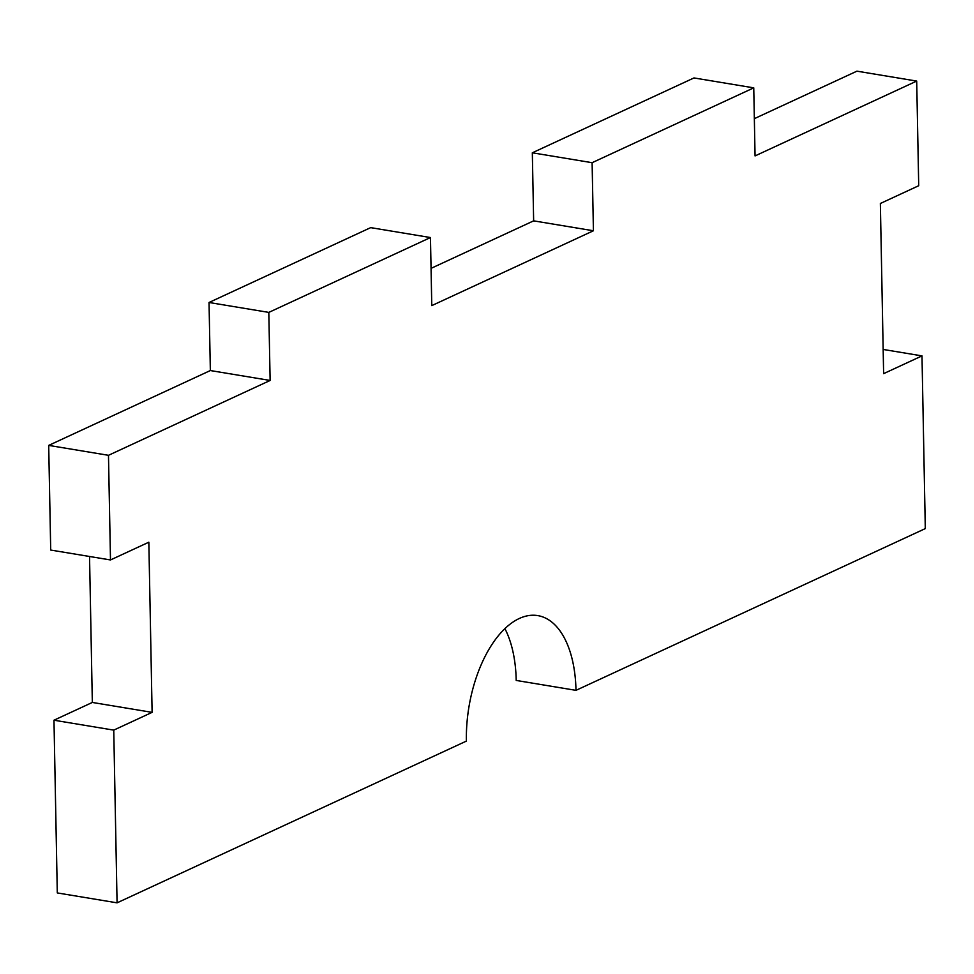 <?xml version="1.0" encoding="UTF-8"?>
<svg xmlns="http://www.w3.org/2000/svg" width="974" height="974" viewBox="0 0 974 974"><rect width="100%" height="100%" fill="white"/><g stroke="black" fill="none" stroke-linecap="round" stroke-linejoin="round"><path stroke-width="1.46" d="M117.075 902.837L113.751 730.123L53.972 720.212L57.296 892.927L117.075 902.837L466.388 741.092A101.479 52.973 -80.6 0 1 519.325 618.478A101.479 52.973 -80.6 0 1 537.782 615.605A101.479 52.973 -80.6 0 1 575.987 690.347L516.208 680.436A101.479 52.973 -80.6 0 0 504.909 628.644M883.162 349.447L921.988 355.887L925.3 528.602L575.987 690.347M209.033 302.488L268.812 312.398L430.459 237.546L370.68 227.636L209.033 302.488L210.347 370.546L48.7 445.398L108.479 455.308L110.488 559.953L50.709 550.054L48.7 445.398M921.988 355.887L883.625 373.651L880.362 203.481L918.713 185.717L916.704 81.073L856.925 71.163L754.351 118.658M532.328 152.796L592.107 162.695L753.754 87.855L693.975 77.944L532.328 152.796L533.642 220.855L431.056 268.361M89.535 556.483L92.335 702.449L53.972 720.212M916.704 81.073L755.057 155.913L753.754 87.855M592.107 162.695L593.422 230.765L431.774 305.617L430.459 237.546M268.812 312.398L270.127 380.457L108.479 455.308M110.488 559.953L148.839 542.201L152.114 712.359L113.751 730.123M152.114 712.359L92.335 702.449M270.127 380.457L210.347 370.546M593.422 230.765L533.642 220.855"/></g></svg>
